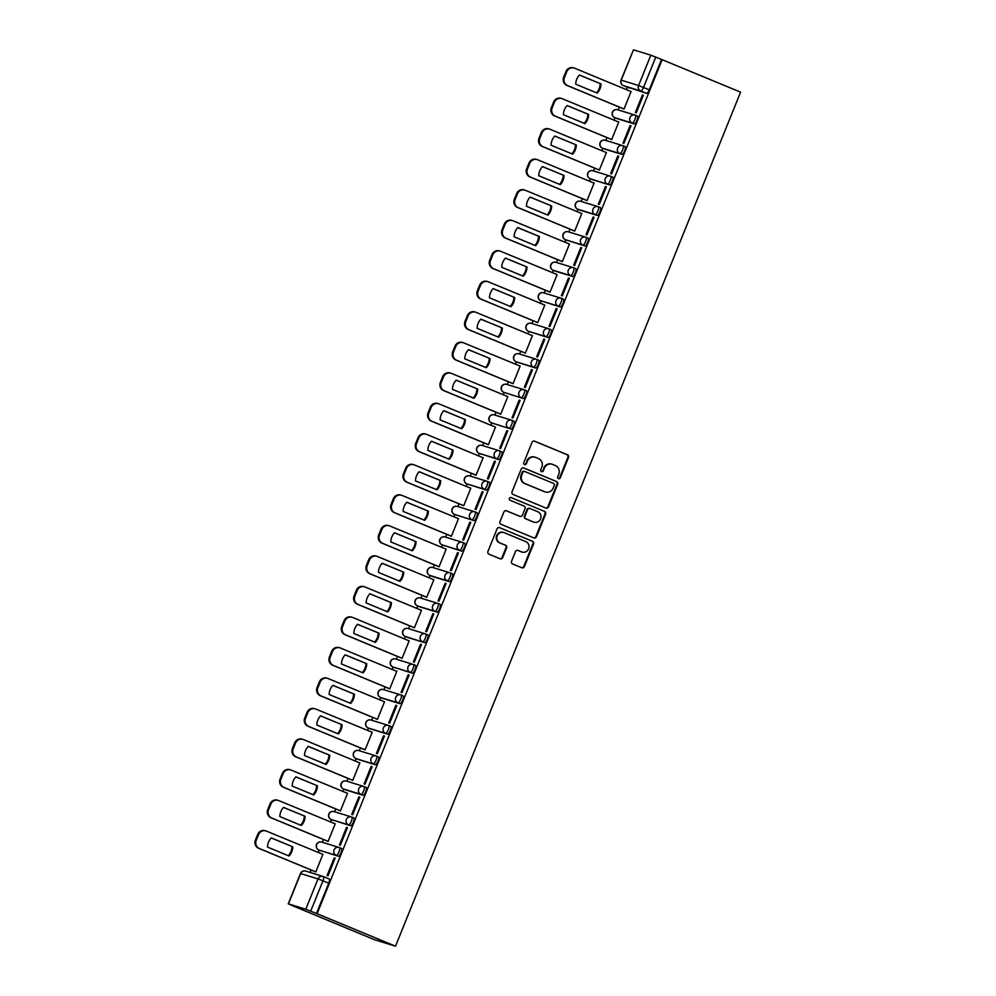 <?xml version="1.0" encoding="UTF-8"?>
<svg xmlns="http://www.w3.org/2000/svg" width="996" height="996" viewBox="0 0 996 996"><rect width="100%" height="100%" fill="white"/><g stroke="black" fill="none" stroke-linecap="round" stroke-linejoin="round"><path stroke-width="1.49" d="M558.445 478.665A1.444 1.382 107.1 0 0 560.262 477.856L568.504 457.45A2.067 1.98 107.1 0 0 567.459 454.774L534.615 441.178A2.067 1.98 107.1 0 0 532.026 442.349L523.772 462.754A1.444 1.382 107.1 0 0 524.631 464.659A1.444 1.382 107.1 0 0 526.336 463.812L527.394 461.16A6.623 6.312 107.1 0 1 535.724 457.438L538.45 458.571A6.623 6.312 107.1 0 1 541.812 467.136L540.741 469.776A1.444 1.382 107.1 0 0 541.587 471.693A1.444 1.382 107.1 0 0 543.293 470.834L544.364 468.195A6.623 6.312 107.1 0 1 552.68 464.46L555.419 465.593A6.623 6.312 107.1 0 1 558.768 474.158L557.71 476.798A1.444 1.382 107.1 0 0 558.445 478.665M558.258 478.578A1.444 1.382 107.1 0 0 559.652 477.669L567.894 457.264A2.067 1.98 107.1 0 0 566.836 454.587L534.167 441.054M524.332 464.534A1.444 1.382 107.1 0 0 525.714 463.613L527.394 461.16M541.301 471.556A1.444 1.382 107.1 0 0 542.683 470.647L544.364 468.195M511.546 561.283A2.067 1.98 107.1 0 0 512.591 563.96L521.804 567.77A2.067 1.98 107.1 0 0 524.406 566.612L533.557 543.953A2.067 1.98 107.1 0 0 532.511 541.276L499.668 527.681A2.067 1.98 107.1 0 0 497.066 528.851L487.916 551.498A2.067 1.98 107.1 0 0 488.961 554.174L500.092 558.781A2.067 1.98 107.1 0 0 502.694 557.623L506.615 547.925A2.067 1.98 107.1 0 0 505.557 545.248L500.042 542.969A5.54 5.279 107.1 0 1 497.153 536.035A5.54 5.279 107.1 0 1 504.2 532.698L525.813 541.637A5.54 5.279 107.1 0 1 528.702 548.572A5.54 5.279 107.1 0 1 521.667 551.921L518.057 550.427A2.067 1.98 107.1 0 0 515.455 551.585L511.546 561.283M395.512 946.2L317.089 913.73L662.141 59.685L740.576 92.155L395.512 946.2L374.484 939.714L296.086 907.182M545.933 508.06A2.067 1.98 107.1 0 0 548.522 506.902L557.685 484.243A2.067 1.98 107.1 0 0 556.627 481.566L523.796 467.971A2.067 1.98 107.1 0 0 521.194 469.128L512.044 491.787A2.067 1.98 107.1 0 0 513.089 494.464L545.933 508.06M545.621 514.098L536.471 536.757A2.067 1.98 107.1 0 1 533.868 537.915L501.025 524.319A2.067 1.98 107.1 0 1 499.98 521.643L503.901 511.956A2.067 1.98 107.1 0 1 506.503 510.786L519.812 516.302A2.067 1.98 107.1 0 0 522.414 515.131L525.017 508.707A2.067 1.98 107.1 0 0 523.971 506.03L510.101 500.291A1.444 1.382 107.1 0 1 509.342 498.473A1.444 1.382 107.1 0 1 511.185 497.602L544.575 511.421A2.067 1.98 107.1 0 1 545.621 514.098L545.011 513.911L535.848 536.558L536.471 536.757M627.356 87.262L626.397 89.64M619.325 107.12L618.205 109.909M615.018 117.777L614.059 120.155M607 137.635L605.867 140.436M602.692 148.292L601.733 150.67M594.674 168.15L593.541 170.951M590.367 178.807L589.408 181.185M582.336 198.665L581.216 201.466M578.029 209.334L577.07 211.7M570.011 229.18L568.89 231.981M565.703 239.849L564.744 242.215M557.685 259.695L556.552 262.496M553.378 270.364L552.419 272.73M545.36 290.209L544.227 293.011M541.052 300.879L540.093 303.245M533.022 320.724L531.901 323.526M528.714 331.394L527.755 333.76M520.696 351.239L519.563 354.041M516.389 361.909L515.43 364.275M508.371 381.754L507.238 384.556M504.063 392.424L503.105 394.79M496.033 412.282L494.912 415.071M491.725 422.939L490.767 425.304M483.707 442.797L482.587 445.586M479.4 453.454L478.441 455.819M471.382 473.312L470.249 476.1M467.074 483.969L466.116 486.334M459.056 503.827L457.923 506.615M454.749 514.484L453.79 516.862M446.718 534.342L445.598 537.13M442.411 544.999L441.452 547.377M434.393 564.856L433.26 567.645M430.085 575.514L429.127 577.892M422.067 595.371L420.935 598.16M417.76 606.029L416.801 608.407M409.73 625.886L408.609 628.675M405.422 636.544L404.463 638.922M397.404 656.401L396.284 659.19M393.096 667.059L392.138 669.437M385.079 686.916L383.946 689.705M380.771 697.573L379.812 699.951M372.753 717.431L371.62 720.22M368.445 728.088L367.487 730.466M360.415 747.946L359.295 750.735M356.107 758.603L355.149 760.981M348.09 778.461L346.957 781.25M343.782 789.118L342.823 791.496M335.764 808.976L334.631 811.765M331.456 819.633L330.498 822.011M323.426 839.491L322.306 842.292M319.118 850.148L318.16 852.526M311.101 870.006L310.117 872.459M317.089 913.73L305.772 909.236L288.417 903.882L296.061 907.244M662.141 59.685L661.531 59.499L649.28 89.814A4.221 1.282 112.5 0 1 646.479 93.35L623.359 85.619A4.221 1.282 112.5 0 1 623.334 85.606A4.221 1.282 112.5 0 1 623.284 85.581L629.086 87.984A4.221 1.282 -67.5 0 0 629.123 87.997M650.824 55.191L633.481 49.837L621.23 80.166L638.573 85.519L650.824 55.191L655.766 57.108L643.528 87.436A4.221 1.282 112.5 0 1 640.714 90.96L623.359 85.619A4.221 4.021 107.1 0 1 621.23 80.166L621.031 80.116A4.221 4.221 0 0 0 623.334 85.606M661.531 59.499L655.766 57.108M621.031 80.116L633.481 49.837M623.11 108.689L623.994 109.074L631.103 91.47L630.182 91.184L631.066 91.557M642.445 94.969L635.336 112.573L636.257 112.859L643.366 95.255L642.445 94.969L643.329 95.33M630.119 125.484L622.998 143.088L623.919 143.374L631.041 125.77L630.119 125.484L631.003 125.845M610.785 139.203L611.656 139.589L618.777 121.985L617.856 121.699L618.74 122.072M617.781 155.999L610.673 173.603L611.594 173.889L618.703 156.285L617.781 155.999L618.678 156.36M598.447 169.718L599.331 170.104L606.44 152.5L605.518 152.214L606.415 152.587M605.456 186.513L598.347 204.118L599.268 204.404L606.377 186.8L605.456 186.513L606.34 186.875M586.121 200.233L587.005 200.619L594.114 183.015L593.193 182.729L594.077 183.102M593.13 217.028L586.022 234.633L586.93 234.919L594.052 217.315L593.13 217.028L594.014 217.389M573.796 230.748L574.667 231.134L581.789 213.53L525.378 190.298A6.337 6.026 107.1 0 0 517.422 193.859L515.131 199.524A6.337 6.026 107.1 0 0 518.343 207.703L574.704 231.047M580.805 247.543L573.684 265.148L574.605 265.434L581.714 247.83L580.805 247.543L581.689 247.917M561.47 261.263L562.342 261.649L569.451 244.045L513.04 220.813A6.337 6.026 107.1 0 0 505.097 224.374L502.806 230.039A6.337 6.026 107.1 0 0 506.005 238.218L562.379 261.562M568.467 278.058L561.358 295.663L562.279 295.949L569.388 278.345L568.467 278.058L569.351 278.432M549.132 291.778L550.016 292.164L557.125 274.56L500.714 251.328A6.337 6.026 107.1 0 0 492.771 254.889L490.48 260.554A6.337 6.026 107.1 0 0 493.68 268.733L550.053 292.077M556.142 308.573L549.033 326.178L549.954 326.464L557.063 308.86L556.142 308.573L557.025 308.947M536.807 322.293L537.691 322.679L544.8 305.075L488.389 281.843A6.337 6.026 107.1 0 0 480.446 285.404L478.155 291.069A6.337 6.026 107.1 0 0 481.354 299.248L537.728 322.592M543.816 339.088L536.695 356.693L537.616 356.979L544.737 339.375L543.816 339.088L544.7 339.462M524.481 352.808L525.353 353.194L532.474 335.59L531.553 335.303L532.437 335.677M531.478 369.603L524.369 387.207L525.29 387.494L532.399 369.89L531.478 369.603L532.374 369.977M512.143 383.323L513.027 383.709L520.136 366.105L463.725 342.873A6.337 6.026 107.1 0 0 455.782 346.434L453.491 352.098A6.337 6.026 107.1 0 0 456.691 360.278L513.065 383.622M519.153 400.118L512.044 417.722L512.965 418.009L520.074 400.404L519.153 400.118L520.037 400.492M499.818 413.838L500.702 414.224L507.811 396.62L451.4 373.388A6.337 6.026 107.1 0 0 443.457 376.949L441.166 382.613A6.337 6.026 107.1 0 0 444.365 390.793L500.739 414.137M506.827 430.633L499.718 448.237L500.627 448.524L507.748 430.919L506.827 430.633L507.711 431.007M487.492 444.353L488.364 444.739L495.485 427.135L439.074 403.903A6.337 6.026 107.1 0 0 431.119 407.464L428.828 413.141A6.337 6.026 107.1 0 0 432.04 421.308L488.401 444.652M494.502 461.148L487.38 478.752L488.301 479.039L495.41 461.434L494.502 461.148L495.386 461.522M475.167 474.868L476.038 475.254L483.147 457.65L482.238 457.376L483.122 457.737M482.164 491.663L475.055 509.267L475.976 509.554L483.085 491.949L482.164 491.663L483.048 492.036M462.829 505.383L463.713 505.769L470.822 488.165L469.9 487.891L470.784 488.252M469.838 522.178L462.729 539.795L463.65 540.069L470.759 522.464L469.838 522.178L470.722 522.551M450.503 535.898L451.387 536.296L458.496 518.679L402.085 495.448A6.337 6.026 107.1 0 0 394.142 499.008L391.851 504.686A6.337 6.026 107.1 0 0 395.051 512.853L451.425 536.197M457.513 552.693L450.391 570.31L451.313 570.584L458.434 552.979L457.513 552.693L458.397 553.066M438.178 566.413L439.049 566.811L446.171 549.194L389.76 525.963A6.337 6.026 107.1 0 0 381.804 529.523L379.513 535.201A6.337 6.026 107.1 0 0 382.725 543.368L439.087 566.712M445.175 583.22L438.066 600.825L438.987 601.098L446.096 583.494L445.175 583.22L446.071 583.581M425.84 596.94L426.724 597.326L433.833 579.722L377.422 556.478A6.337 6.026 107.1 0 0 369.479 560.038L367.188 565.716A6.337 6.026 107.1 0 0 370.388 573.895L426.761 597.226M432.849 613.735L425.74 631.34L426.662 631.613L433.77 614.009L432.849 613.735L433.733 614.096M413.514 627.455L414.398 627.841L421.507 610.237L420.586 609.95L421.47 610.311M420.524 644.25L413.415 661.854L414.324 662.128L421.445 644.524L420.524 644.25L421.408 644.611M401.189 657.97L402.06 658.356L409.182 640.752L408.26 640.465L409.144 640.826M408.198 674.765L401.077 692.369L401.998 692.656L409.107 675.039L408.198 674.765L409.082 675.126M388.863 688.485L389.735 688.871L396.844 671.267L395.935 670.98L396.819 671.341M395.86 705.28L388.751 722.884L389.673 723.171L396.781 705.554L395.86 705.28L396.744 705.641M376.525 719L377.409 719.386L384.518 701.782L328.107 678.537A6.337 6.026 107.1 0 0 320.164 682.098L317.873 687.775A6.337 6.026 107.1 0 0 321.073 695.955L377.447 719.286M383.535 735.795L376.426 753.399L377.347 753.686L384.456 736.081L383.535 735.795L384.419 736.156M364.2 749.515L365.084 749.901L372.193 732.297L315.782 709.052A6.337 6.026 107.1 0 0 307.839 712.613L305.548 718.29A6.337 6.026 107.1 0 0 308.748 726.47L365.121 749.801M371.209 766.31L364.088 783.914L365.009 784.201L372.13 766.596L371.209 766.31L372.093 766.671M351.874 780.03L352.746 780.416L359.867 762.812L358.946 762.525L359.83 762.886M358.871 796.825L351.762 814.429L352.684 814.716L359.793 797.111L358.871 796.825L359.768 797.186M339.536 810.545L340.42 810.931L347.529 793.326L291.118 770.082A6.337 6.026 107.1 0 0 283.175 773.643L280.884 779.32A6.337 6.026 107.1 0 0 284.084 787.5L340.458 810.831M346.546 827.34L339.437 844.944L340.358 845.231L347.467 827.626L346.546 827.34L347.43 827.701M327.211 841.06L328.095 841.446L335.204 823.841L278.793 800.597A6.337 6.026 107.1 0 0 270.85 804.158L268.559 809.835A6.337 6.026 107.1 0 0 271.759 818.015L328.132 841.359M334.22 857.855L327.111 875.459L328.02 875.745L335.142 858.141L334.22 857.855L335.104 858.216M314.885 871.575L315.757 871.961L322.878 854.356L266.467 831.125A6.337 6.026 107.1 0 0 258.512 834.673L256.221 840.35A6.337 6.026 107.1 0 0 259.433 848.53L315.794 871.874M338.254 856.236L318.857 850.036A4.221 1.282 112.5 0 1 318.82 850.024A4.221 4.021 -72.9 0 1 316.716 844.583A4.221 4.021 107.1 0 1 321.683 842.093A4.221 4.221 0 0 0 316.467 844.695A4.221 4.221 0 0 0 318.82 850.024L336.2 855.39A4.221 4.021 -72.9 0 1 339.026 847.447A4.221 4.021 -72.9 0 1 339.362 847.571A4.221 1.282 112.5 0 1 339.399 847.584A4.221 1.282 112.5 0 1 338.989 851.916A4.221 1.282 112.5 0 1 336.2 855.39L338.254 856.236A4.221 1.282 -67.5 0 0 341.03 852.763A4.221 1.282 -67.5 0 0 341.441 848.43A4.221 1.282 -67.5 0 0 341.416 848.418L339.437 847.596M350.58 825.721L331.182 819.521A4.221 1.282 112.5 0 1 331.145 819.509A4.221 4.021 -72.9 0 1 329.041 814.068A4.221 4.021 107.1 0 1 334.009 811.578A4.221 4.221 0 0 0 328.792 814.18A4.221 4.221 0 0 0 331.145 819.509L348.538 824.875A4.221 4.021 -72.9 0 1 346.396 819.422A4.221 4.021 -72.9 0 1 351.7 817.056A4.221 1.282 112.5 0 1 351.725 817.069A4.221 1.282 112.5 0 1 351.314 821.401A4.221 1.282 112.5 0 1 348.538 824.875L350.58 825.721A4.221 1.282 -67.5 0 0 353.368 822.248A4.221 1.282 -67.5 0 0 353.779 817.915A4.221 1.282 -67.5 0 0 353.742 817.903L351.762 817.081M362.905 795.206L345.55 789.853A4.221 1.282 -67.5 0 0 345.55 789.853L343.508 789.006A4.221 1.282 112.5 0 1 343.483 788.994A4.221 4.021 -72.9 0 1 341.379 783.553A4.221 4.021 107.1 0 1 346.334 781.063A4.221 4.221 0 0 0 341.118 783.665A4.221 4.221 0 0 0 343.483 788.994L360.863 794.36A4.221 4.021 -72.9 0 1 358.722 788.907A4.221 4.021 -72.9 0 1 364.026 786.541A4.221 1.282 112.5 0 1 364.063 786.554A4.221 1.282 112.5 0 1 363.652 790.886A4.221 1.282 112.5 0 1 360.863 794.36L362.905 795.206A4.221 1.282 -67.5 0 0 365.694 791.733A4.221 1.282 -67.5 0 0 366.105 787.4A4.221 1.282 -67.5 0 0 366.067 787.388L364.088 786.566M376.426 756.051L378.393 756.86A4.221 1.282 -67.5 0 1 378.43 756.873A4.221 1.282 -67.5 0 1 378.019 761.218A4.221 1.282 -67.5 0 1 375.243 764.691L357.888 759.338A4.221 1.282 -67.5 0 0 357.888 759.338L355.846 758.491A4.221 1.282 112.5 0 1 355.809 758.479L357.85 759.326A4.221 1.282 -67.5 0 1 357.813 759.313M387.569 734.177L370.213 728.823A4.221 1.282 -67.5 0 0 370.213 728.823L368.171 727.976A4.221 1.282 112.5 0 1 368.134 727.964A4.221 4.021 -72.9 0 1 366.03 722.523A4.221 4.021 107.1 0 1 370.998 720.033A4.221 4.221 0 0 0 365.781 722.635A4.221 4.221 0 0 0 368.134 727.964L385.527 733.33A4.221 4.021 -72.9 0 1 383.385 727.877A4.221 4.021 -72.9 0 1 388.689 725.499A4.221 1.282 112.5 0 1 388.714 725.511A4.221 1.282 112.5 0 1 388.303 729.856A4.221 1.282 112.5 0 1 385.527 733.33L387.569 734.177A4.221 1.282 -67.5 0 0 390.345 730.703A4.221 1.282 -67.5 0 0 390.756 726.358A4.221 1.282 -67.5 0 0 390.731 726.345L388.751 725.536M399.894 703.662L382.539 698.308A4.221 1.282 -67.5 0 0 382.539 698.308L380.497 697.461A4.221 1.282 112.5 0 1 380.46 697.449A4.221 4.021 -72.9 0 1 378.368 692.008A4.221 4.021 107.1 0 1 383.323 689.518A4.221 4.221 0 0 0 378.107 692.12A4.221 4.221 0 0 0 380.46 697.449L397.852 702.815A4.221 4.021 -72.9 0 1 395.711 697.362A4.221 4.021 -72.9 0 1 401.015 694.984A4.221 1.282 112.5 0 1 401.052 694.996A4.221 1.282 112.5 0 1 400.641 699.329A4.221 1.282 112.5 0 1 397.852 702.815L399.894 703.662A4.221 1.282 -67.5 0 0 402.683 700.176A4.221 1.282 -67.5 0 0 403.094 695.843A4.221 1.282 -67.5 0 0 403.056 695.831L401.077 695.021A4.221 4.221 0 0 0 400.678 694.872L383.323 689.518M412.22 673.147L392.822 666.947A4.221 1.282 112.5 0 1 392.798 666.934A4.221 4.021 -72.9 0 1 390.693 661.493A4.221 4.021 107.1 0 1 395.649 659.003A4.221 4.221 0 0 0 390.432 661.605A4.221 4.221 0 0 0 392.798 666.934L410.178 672.3A4.221 4.021 -72.9 0 1 413.004 664.357A4.221 4.021 -72.9 0 1 413.34 664.469A4.221 1.282 112.5 0 1 413.377 664.481A4.221 1.282 112.5 0 1 412.966 668.814A4.221 1.282 112.5 0 1 410.178 672.3L412.22 673.147A4.221 1.282 -67.5 0 0 415.008 669.661A4.221 1.282 -67.5 0 0 415.419 665.328A4.221 1.282 -67.5 0 0 415.382 665.316L413.402 664.506M425.74 633.991L427.72 634.801A4.221 1.282 -67.5 0 0 427.72 634.801A4.221 1.282 -67.5 0 1 427.334 639.146A4.221 1.282 -67.5 0 1 424.557 642.632L407.202 637.278A4.221 1.282 -67.5 0 0 407.202 637.278L405.16 636.432A4.221 1.282 112.5 0 1 405.123 636.419L407.165 637.266A4.221 1.282 -67.5 0 1 407.14 637.253M436.883 612.117L434.841 611.27A4.221 4.021 -72.9 0 1 432.7 605.817A4.221 4.021 -72.9 0 1 438.003 603.439A4.221 1.282 112.5 0 1 438.028 603.452L440.045 604.286A4.221 1.282 -67.5 0 1 440.083 604.298A4.221 1.282 -67.5 0 1 439.672 608.631A4.221 1.282 -67.5 0 1 436.883 612.117L419.528 606.763A4.221 1.282 -67.5 0 0 419.528 606.763L417.486 605.917A4.221 1.282 112.5 0 1 417.449 605.904L419.49 606.751A4.221 1.282 -67.5 0 1 419.465 606.738M449.208 581.602L447.167 580.755A4.221 4.021 -72.9 0 1 445.025 575.302A4.221 4.021 -72.9 0 1 450.329 572.924A4.221 1.282 112.5 0 1 450.366 572.937L452.371 573.771A4.221 1.282 -67.5 0 1 452.408 573.783A4.221 1.282 -67.5 0 1 451.997 578.116A4.221 1.282 -67.5 0 1 449.208 581.602L431.853 576.248A4.221 1.282 -67.5 0 0 431.853 576.248L429.811 575.402A4.221 1.282 112.5 0 1 429.786 575.389L431.828 576.236A4.221 1.282 -67.5 0 1 431.791 576.223M461.546 551.087L459.492 550.24A4.221 4.021 -72.9 0 1 457.363 544.787A4.221 4.021 -72.9 0 1 462.654 542.409A4.221 1.282 112.5 0 1 462.692 542.422L464.696 543.256A4.221 1.282 -67.5 0 1 464.734 543.268A4.221 1.282 -67.5 0 1 464.323 547.601A4.221 1.282 -67.5 0 1 461.546 551.087L442.149 544.887A4.221 1.282 112.5 0 1 442.112 544.874L444.154 545.721A4.221 1.282 -67.5 0 0 444.191 545.733M475.055 511.919L477.034 512.741A4.221 1.282 -67.5 0 1 477.059 512.753A4.221 1.282 -67.5 0 1 476.648 517.086A4.221 1.282 -67.5 0 1 473.872 520.572L454.475 514.372A4.221 1.282 112.5 0 1 454.437 514.359L456.479 515.206A4.221 1.282 -67.5 0 0 456.479 515.206A4.221 1.282 -67.5 0 0 456.517 515.218M486.197 490.057L484.156 489.21A4.221 4.021 -72.9 0 1 482.014 483.757A4.221 4.021 -72.9 0 1 487.318 481.379A4.221 1.282 112.5 0 1 487.355 481.392L489.36 482.226A4.221 1.282 -67.5 0 1 489.397 482.238A4.221 1.282 -67.5 0 1 488.986 486.571A4.221 1.282 -67.5 0 1 486.197 490.057L466.8 483.857A4.221 1.282 112.5 0 1 466.763 483.844L468.817 484.691A4.221 1.282 -67.5 0 0 468.817 484.691A4.221 1.282 -67.5 0 0 468.842 484.703M498.523 459.542L496.481 458.695A4.221 4.021 -72.9 0 1 494.352 453.242A4.221 4.021 -72.9 0 1 499.643 450.864A4.221 1.282 112.5 0 1 499.681 450.877L501.685 451.711A4.221 1.282 -67.5 0 1 501.723 451.723A4.221 1.282 -67.5 0 1 501.312 456.056A4.221 1.282 -67.5 0 1 498.523 459.542L479.126 453.342A4.221 1.282 112.5 0 1 479.101 453.329L481.143 454.176A4.221 1.282 -67.5 0 0 481.143 454.176A4.221 1.282 -67.5 0 0 481.18 454.188M512.044 420.374L514.023 421.196A4.221 1.282 -67.5 0 1 514.048 421.208A4.221 1.282 -67.5 0 1 513.637 425.541A4.221 1.282 -67.5 0 1 510.861 429.015L491.464 422.827A4.221 1.282 112.5 0 1 491.426 422.814L493.468 423.661A4.221 1.282 -67.5 0 0 493.506 423.674M524.369 389.859L526.349 390.681A4.221 1.282 -67.5 0 1 526.386 390.693A4.221 1.282 -67.5 0 1 525.975 395.026A4.221 1.282 -67.5 0 1 523.186 398.5L503.789 392.312A4.221 1.282 112.5 0 1 503.752 392.3L505.794 393.146A4.221 1.282 -67.5 0 0 505.831 393.159M535.512 367.985L516.115 361.797A4.221 1.282 112.5 0 1 516.09 361.785A4.221 4.021 -72.9 0 1 513.986 356.344A4.221 4.021 107.1 0 1 518.941 353.841A4.221 4.221 0 0 0 513.724 356.444A4.221 4.221 0 0 0 516.09 361.785L533.47 367.138A4.221 4.021 -72.9 0 1 531.329 361.697A4.221 4.021 -72.9 0 1 536.632 359.319A4.221 1.282 112.5 0 1 536.67 359.332A4.221 1.282 112.5 0 1 536.259 363.665A4.221 1.282 112.5 0 1 533.47 367.138L535.512 367.985A4.221 1.282 -67.5 0 0 538.301 364.511A4.221 1.282 -67.5 0 0 538.712 360.179A4.221 1.282 -67.5 0 0 538.674 360.166L536.695 359.344M547.85 337.47L528.453 331.282A4.221 1.282 112.5 0 1 528.415 331.27A4.221 4.021 -72.9 0 1 526.311 325.829A4.221 4.021 107.1 0 1 531.266 323.327A4.221 4.221 0 0 0 526.062 325.929A4.221 4.221 0 0 0 528.415 331.27L545.796 336.623A4.221 4.021 -72.9 0 1 548.622 328.68A4.221 4.021 -72.9 0 1 548.958 328.805A4.221 1.282 112.5 0 1 548.995 328.817A4.221 1.282 112.5 0 1 548.584 333.15A4.221 1.282 112.5 0 1 545.796 336.623L547.85 337.47A4.221 1.282 -67.5 0 0 550.626 333.996A4.221 1.282 -67.5 0 0 551.037 329.664A4.221 1.282 -67.5 0 0 551 329.651L549.033 328.829M560.175 306.955L540.778 300.755A4.221 1.282 112.5 0 1 540.741 300.742A4.221 4.021 -72.9 0 1 538.637 295.314A4.221 4.021 107.1 0 1 543.604 292.812A4.221 4.221 0 0 0 538.388 295.414A4.221 4.221 0 0 0 540.741 300.742L558.134 306.108A4.221 4.021 -72.9 0 1 555.992 300.655A4.221 4.021 -72.9 0 1 561.296 298.29A4.221 1.282 112.5 0 1 561.321 298.302A4.221 1.282 112.5 0 1 560.91 302.635A4.221 1.282 112.5 0 1 558.134 306.108L560.175 306.955A4.221 1.282 -67.5 0 0 562.952 303.481A4.221 1.282 -67.5 0 0 563.363 299.149A4.221 1.282 -67.5 0 0 563.338 299.136L561.358 298.314M572.501 276.44L555.145 271.086A4.221 1.282 -67.5 0 0 555.145 271.086L553.104 270.24A4.221 1.282 112.5 0 1 553.066 270.227A4.221 4.021 -72.9 0 1 550.975 264.799A4.221 4.021 107.1 0 1 555.93 262.297A4.221 4.221 0 0 0 550.713 264.899A4.221 4.221 0 0 0 553.066 270.227L570.459 275.593A4.221 4.021 -72.9 0 1 568.318 270.14A4.221 4.021 -72.9 0 1 573.621 267.775A4.221 1.282 112.5 0 1 573.659 267.787A4.221 1.282 112.5 0 1 573.248 272.12A4.221 1.282 112.5 0 1 570.459 275.593L572.501 276.44A4.221 1.282 -67.5 0 0 575.29 272.966A4.221 1.282 -67.5 0 0 575.7 268.634A4.221 1.282 -67.5 0 0 575.663 268.621L573.684 267.8M584.826 245.925L565.429 239.725A4.221 1.282 112.5 0 1 565.404 239.712A4.221 4.021 -72.9 0 1 563.3 234.284A4.221 4.021 107.1 0 1 568.255 231.782A4.221 4.221 0 0 0 563.039 234.384A4.221 4.221 0 0 0 565.404 239.712L582.785 245.078A4.221 4.021 -72.9 0 1 585.611 237.135A4.221 4.021 -72.9 0 1 585.947 237.26A4.221 1.282 112.5 0 1 585.984 237.272A4.221 1.282 112.5 0 1 585.573 241.605A4.221 1.282 112.5 0 1 582.785 245.078L584.826 245.925A4.221 1.282 -67.5 0 0 587.615 242.451A4.221 1.282 -67.5 0 0 588.026 238.119A4.221 1.282 -67.5 0 0 587.989 238.106L586.009 237.285M597.164 215.41L579.809 210.056A4.221 1.282 -67.5 0 0 579.809 210.056L577.767 209.21A4.221 1.282 112.5 0 1 577.73 209.197A4.221 4.021 -72.9 0 1 575.626 203.769A4.221 4.021 107.1 0 1 580.593 201.267A4.221 4.221 0 0 0 575.377 203.869A4.221 4.221 0 0 0 577.73 209.197L595.11 214.563A4.221 4.021 -72.9 0 1 597.936 206.62A4.221 4.021 -72.9 0 1 598.272 206.745A4.221 1.282 112.5 0 1 598.31 206.757A4.221 1.282 112.5 0 1 597.899 211.09A4.221 1.282 112.5 0 1 595.11 214.563L597.164 215.41A4.221 1.282 -67.5 0 0 599.941 211.936A4.221 1.282 -67.5 0 0 600.351 207.604A4.221 1.282 -67.5 0 0 600.327 207.591L598.347 206.77M610.673 176.255L612.652 177.076A4.221 1.282 -67.5 0 0 612.652 177.076A4.221 1.282 -67.5 0 1 612.279 181.421A4.221 1.282 -67.5 0 1 609.49 184.895L592.134 179.541A4.221 1.282 -67.5 0 0 592.134 179.541L590.093 178.695A4.221 1.282 112.5 0 1 590.055 178.682L592.097 179.529A4.221 1.282 -67.5 0 1 592.072 179.517M621.815 154.38L604.46 149.027A4.221 1.282 -67.5 0 0 604.46 149.027L602.418 148.18A4.221 1.282 112.5 0 1 602.393 148.167A4.221 4.021 -72.9 0 1 600.289 142.727A4.221 4.021 107.1 0 1 605.244 140.237A4.221 4.221 0 0 0 600.028 142.839A4.221 4.221 0 0 0 602.393 148.167L619.773 153.533A4.221 4.021 -72.9 0 1 617.632 148.08A4.221 4.021 -72.9 0 1 622.936 145.715A4.221 1.282 112.5 0 1 622.973 145.727A4.221 1.282 112.5 0 1 622.562 150.06A4.221 1.282 112.5 0 1 619.773 153.533L621.815 154.38A4.221 1.282 -67.5 0 0 624.604 150.906A4.221 1.282 -67.5 0 0 625.015 146.574A4.221 1.282 -67.5 0 0 624.978 146.561L622.998 145.74A4.221 4.221 0 0 0 622.6 145.59L605.244 140.237M634.153 123.865L632.099 123.018A4.221 4.021 -72.9 0 1 634.925 115.075A4.221 4.021 -72.9 0 1 635.261 115.2A4.221 1.282 112.5 0 1 635.299 115.212L637.303 116.046A4.221 1.282 -67.5 0 0 637.303 116.046A4.221 1.282 -67.5 0 1 636.93 120.392A4.221 1.282 -67.5 0 1 634.153 123.865L616.798 118.512A4.221 1.282 -67.5 0 0 616.798 118.512L614.756 117.665A4.221 1.282 112.5 0 1 614.719 117.653L616.761 118.499A4.221 1.282 -67.5 0 1 616.723 118.487M331.145 819.509L333.187 820.355A4.221 1.282 -67.5 0 0 333.187 820.355A4.221 1.282 -67.5 0 0 333.224 820.368M345.488 789.828A4.221 1.282 -67.5 0 0 345.525 789.84L343.483 788.994M370.151 728.798A4.221 1.282 -67.5 0 0 370.176 728.811L368.134 727.964M382.476 698.283A4.221 1.282 -67.5 0 0 382.514 698.296L380.46 697.449M516.09 361.785L518.132 362.631A4.221 1.282 -67.5 0 0 518.132 362.631A4.221 1.282 -67.5 0 0 518.157 362.644M528.415 331.27L530.457 332.116A4.221 1.282 -67.5 0 0 530.457 332.116A4.221 1.282 -67.5 0 0 530.495 332.129M540.741 300.742L542.783 301.589A4.221 1.282 -67.5 0 0 542.783 301.589A4.221 1.282 -67.5 0 0 542.82 301.601M555.083 271.061A4.221 1.282 -67.5 0 0 555.121 271.074L553.066 270.227M579.747 210.031A4.221 1.282 -67.5 0 0 579.772 210.044L577.73 209.197M604.398 149.002A4.221 1.282 -67.5 0 0 604.435 149.014L602.393 148.167M316.479 913.544L328.73 883.215A4.221 1.282 -67.5 0 0 329.116 878.945A4.221 1.282 -67.5 0 0 329.078 878.933L323.389 876.567M552.158 464.273L551.535 464.086A6.623 6.312 107.1 0 0 543.754 467.995M535.188 457.251L534.578 457.064A6.623 6.312 107.1 0 0 526.784 460.974M545.771 507.997A2.067 1.98 107.1 0 0 547.912 506.703L557.063 484.056A2.067 1.98 107.1 0 0 556.017 481.379L523.336 467.846M554.274 485.289A1.444 1.382 107.1 0 0 553.539 483.421L524.718 471.482A1.444 1.382 107.1 0 0 522.9 472.303L521.78 475.092A6.623 6.312 107.1 0 0 525.129 483.645L544.824 491.8A6.623 6.312 107.1 0 0 553.154 488.077L554.274 485.289M524.481 471.419L524.108 471.295A1.444 1.382 107.1 0 0 522.29 472.116L522.9 472.303M545.36 491.999L544.75 491.812A6.623 6.312 107.1 0 1 544.214 491.613L524.519 483.458A6.623 6.312 107.1 0 1 521.157 474.893L522.29 472.116M533.707 537.852A2.067 1.98 107.1 0 0 535.848 536.558M506.043 510.662L519.202 516.115A2.067 1.98 107.1 0 0 519.539 516.214M510.799 497.502L544.575 511.421M533.632 522.016A5.54 5.279 107.1 0 0 540.679 518.679A5.54 5.279 107.1 0 0 537.778 511.745L530.171 508.595A2.067 1.98 107.1 0 0 527.569 509.765L524.967 516.189A2.067 1.98 107.1 0 0 526.013 518.866L533.022 521.829A5.54 5.279 107.1 0 0 533.458 521.991L534.08 522.178M529.548 508.408A2.067 1.98 107.1 0 0 526.959 509.566L527.569 509.765M533.022 521.829L525.402 518.679A2.067 1.98 107.1 0 1 524.357 516.003L526.959 509.566M545.011 513.911A2.067 1.98 107.1 0 0 543.953 511.234M522.103 552.07L521.493 551.884A5.54 5.279 107.1 0 1 521.045 551.722L517.596 550.302M503.752 532.536L503.142 532.35A5.54 5.279 107.1 0 0 499.432 542.77L500.042 542.969M499.942 558.719A2.067 1.98 107.1 0 0 502.084 557.436L505.993 547.738A2.067 1.98 107.1 0 0 504.947 545.061L499.432 542.77M521.643 567.708A2.067 1.98 107.1 0 0 523.784 566.425L532.947 543.766A2.067 1.98 107.1 0 0 531.889 541.089L499.22 527.556M600.986 83.913L579.46 74.999A13.185 12.562 107.1 0 0 575.738 84.199L597.264 93.114A13.185 12.562 107.1 0 0 600.986 83.913L579.398 75.061M631.053 91.57L574.692 68.226A6.337 6.026 107.1 0 0 566.749 71.787L564.458 77.464A6.337 6.026 107.1 0 0 567.658 85.644L624.031 108.987M596.529 92.802A13.185 12.562 107.1 0 0 600.19 83.664M623.994 109.05L566.861 85.395A6.337 6.026 -72.9 0 1 563.649 77.215L565.952 71.55A6.337 6.026 -72.9 0 1 573.385 67.803L574.182 68.052M588.648 114.428L567.135 105.514A13.185 12.562 107.1 0 0 563.412 114.714L584.938 123.629A13.185 12.562 107.1 0 0 588.648 114.428L567.073 105.576M618.728 122.085L562.367 98.753A6.337 6.026 107.1 0 0 554.411 102.302L552.12 107.979A6.337 6.026 107.1 0 0 555.332 116.159L611.693 139.502M584.204 123.317A13.185 12.562 107.1 0 0 587.852 114.179M611.669 139.565L554.535 115.91A6.337 6.026 -72.9 0 1 551.323 107.73L553.614 102.065A6.337 6.026 -72.9 0 1 561.059 98.318L561.856 98.567M576.323 144.943L554.797 136.029A13.185 12.562 107.1 0 0 551.087 145.229L572.613 154.143A13.185 12.562 107.1 0 0 576.323 144.943L554.747 136.091M606.402 152.6L550.029 129.268A6.337 6.026 107.1 0 0 542.085 132.817L539.795 138.494A6.337 6.026 107.1 0 0 542.994 146.673L599.368 170.017M571.866 153.832A13.185 12.562 107.1 0 0 575.526 144.694M599.343 170.079L542.197 146.424A6.337 6.026 -72.9 0 1 538.998 138.245L541.289 132.58A6.337 6.026 -72.9 0 1 548.734 128.833L549.531 129.082M563.997 175.458L542.471 166.544A13.185 12.562 107.1 0 0 538.761 175.744L560.287 184.658A13.185 12.562 107.1 0 0 563.997 175.458L542.409 166.606M594.077 183.115L537.703 159.783A6.337 6.026 107.1 0 0 529.76 163.344L527.469 169.009A6.337 6.026 107.1 0 0 530.669 177.188L587.042 200.532M559.54 184.347A13.185 12.562 107.1 0 0 563.201 175.209M587.005 200.594L529.872 176.939A6.337 6.026 -72.9 0 1 526.672 168.76L528.963 163.095A6.337 6.026 -72.9 0 1 536.396 159.348L537.193 159.597M551.672 205.973L530.146 197.059A13.185 12.562 107.1 0 0 526.423 206.259L547.949 215.173A13.185 12.562 107.1 0 0 551.672 205.973L530.084 197.121M547.215 214.862A13.185 12.562 107.1 0 0 550.875 205.724M574.68 231.109L517.547 207.454A6.337 6.026 -72.9 0 1 514.334 199.275L516.625 193.61A6.337 6.026 -72.9 0 1 524.07 189.863L524.867 190.112M539.334 236.488L517.808 227.574A13.185 12.562 107.1 0 0 514.098 236.774L535.624 245.688A13.185 12.562 107.1 0 0 539.334 236.488L517.758 227.636M534.889 245.377A13.185 12.562 107.1 0 0 538.537 236.251M562.354 261.637L505.209 237.969A6.337 6.026 -72.9 0 1 502.009 229.802L504.3 224.125A6.337 6.026 -72.9 0 1 511.745 220.377L512.542 220.626M527.009 267.003L505.482 258.089A13.185 12.562 107.1 0 0 501.772 267.289L523.298 276.203A13.185 12.562 107.1 0 0 527.009 267.003L505.433 258.151M522.551 275.892A13.185 12.562 107.1 0 0 526.212 266.766M550.016 292.152L492.883 268.484A6.337 6.026 -72.9 0 1 489.683 260.317L491.974 254.64A6.337 6.026 -72.9 0 1 499.419 250.892L500.216 251.141M514.683 297.518L493.157 288.603A13.185 12.562 107.1 0 0 489.434 297.804L510.96 306.718A13.185 12.562 107.1 0 0 514.683 297.518L493.095 288.666M510.226 306.407A13.185 12.562 107.1 0 0 513.886 297.281M537.691 322.667L480.558 298.999A6.337 6.026 -72.9 0 1 477.345 290.832L479.649 285.155A6.337 6.026 -72.9 0 1 487.081 281.407L487.878 281.656M502.345 328.033L480.831 319.131A13.185 12.562 107.1 0 0 477.109 328.319L498.635 337.233A13.185 12.562 107.1 0 0 502.345 328.033L480.769 319.181M532.424 335.689L476.063 312.358A6.337 6.026 107.1 0 0 468.108 315.919L465.817 321.584A6.337 6.026 107.1 0 0 469.029 329.763L525.39 353.107M497.9 336.922A13.185 12.562 107.1 0 0 501.548 327.796M525.365 353.182L468.232 329.514A6.337 6.026 -72.9 0 1 465.02 321.347L467.311 315.67A6.337 6.026 -72.9 0 1 474.756 311.922L475.553 312.171M490.02 358.548L468.494 349.646A13.185 12.562 107.1 0 0 464.783 358.834L486.309 367.748A13.185 12.562 107.1 0 0 490.02 358.548L468.444 349.696M485.562 367.437A13.185 12.562 107.1 0 0 489.223 358.311M513.04 383.697L455.894 360.029A6.337 6.026 -72.9 0 1 452.694 351.862L454.985 346.185A6.337 6.026 -72.9 0 1 462.43 342.437L463.227 342.686M477.694 389.063L456.168 380.161A13.185 12.562 107.1 0 0 452.458 389.349L473.984 398.263A13.185 12.562 107.1 0 0 477.694 389.063L456.106 380.211M473.237 397.952A13.185 12.562 107.1 0 0 476.897 388.826M500.702 414.212L443.569 390.557A6.337 6.026 -72.9 0 1 440.369 382.377L442.66 376.7A6.337 6.026 -72.9 0 1 450.092 372.965L450.889 373.201M465.369 419.59L443.843 410.676A13.185 12.562 107.1 0 0 440.12 419.864L461.646 428.778A13.185 12.562 107.1 0 0 465.369 419.59L443.78 410.738M460.911 428.467A13.185 12.562 107.1 0 0 464.572 419.341M488.376 444.726L431.243 421.071A6.337 6.026 -72.9 0 1 428.031 412.892L430.322 407.215A6.337 6.026 -72.9 0 1 437.767 403.48L438.564 403.716M453.031 450.105L431.505 441.191A13.185 12.562 107.1 0 0 427.794 450.379L449.321 459.293A13.185 12.562 107.1 0 0 453.031 450.105L431.455 441.253M483.11 457.762L426.736 434.418A6.337 6.026 107.1 0 0 418.793 437.979L416.502 443.656A6.337 6.026 107.1 0 0 419.702 451.823L476.076 475.167M448.586 458.982A13.185 12.562 107.1 0 0 452.234 449.856M476.051 475.241L418.905 451.586A6.337 6.026 -72.9 0 1 415.706 443.407L417.996 437.73A6.337 6.026 -72.9 0 1 425.441 433.995L426.238 434.231M440.705 480.62L419.179 471.706A13.185 12.562 107.1 0 0 415.469 480.894L436.995 489.808A13.185 12.562 107.1 0 0 440.705 480.62L419.129 471.768M470.784 488.277L414.411 464.933A6.337 6.026 107.1 0 0 406.468 468.494L404.177 474.171A6.337 6.026 107.1 0 0 407.376 482.338L463.75 505.682M436.248 489.497A13.185 12.562 107.1 0 0 439.908 480.371M463.713 505.756L406.58 482.101A6.337 6.026 -72.9 0 1 403.38 473.922L405.671 468.245A6.337 6.026 -72.9 0 1 413.116 464.51L413.913 464.746M428.38 511.135L406.854 502.221A13.185 12.562 107.1 0 0 403.131 511.409L424.657 520.323A13.185 12.562 107.1 0 0 428.38 511.135L406.791 502.283M423.923 520.012A13.185 12.562 107.1 0 0 427.583 510.886M451.387 536.271L394.254 512.616A6.337 6.026 -72.9 0 1 391.042 504.437L393.345 498.759A6.337 6.026 -72.9 0 1 400.778 495.024L401.575 495.261M416.042 541.65L394.528 532.736A13.185 12.562 107.1 0 0 390.805 541.924L412.332 550.838A13.185 12.562 107.1 0 0 416.042 541.65L394.466 532.798M411.597 550.539A13.185 12.562 107.1 0 0 415.245 541.401M439.062 566.786L381.929 543.131A6.337 6.026 -72.9 0 1 378.717 534.952L381.007 529.274A6.337 6.026 -72.9 0 1 388.452 525.539L389.249 525.776M403.716 572.165L382.19 563.25A13.185 12.562 107.1 0 0 378.48 572.439L400.006 581.353A13.185 12.562 107.1 0 0 403.716 572.165L382.14 563.313M399.259 581.054A13.185 12.562 107.1 0 0 402.919 571.916M426.736 597.301L369.591 573.646A6.337 6.026 -72.9 0 1 366.391 565.467L368.682 559.789A6.337 6.026 -72.9 0 1 376.127 556.054L376.924 556.303M391.391 602.68L369.865 593.765A13.185 12.562 107.1 0 0 366.155 602.954L387.681 611.868A13.185 12.562 107.1 0 0 391.391 602.68L369.802 593.828M421.47 610.336L365.096 586.993A6.337 6.026 107.1 0 0 357.153 590.553L354.862 596.231A6.337 6.026 107.1 0 0 358.062 604.41L414.436 627.741M386.934 611.569A13.185 12.562 107.1 0 0 390.594 602.431M414.398 627.816L357.265 604.161A6.337 6.026 -72.9 0 1 354.066 595.981L356.356 590.304A6.337 6.026 -72.9 0 1 363.789 586.569L364.586 586.818M379.065 633.195L357.539 624.28A13.185 12.562 107.1 0 0 353.817 633.468L375.343 642.383A13.185 12.562 107.1 0 0 379.065 633.195L357.477 624.343M409.132 640.851L352.771 617.508A6.337 6.026 107.1 0 0 344.815 621.068L342.524 626.745A6.337 6.026 107.1 0 0 345.737 634.925L402.098 658.256M374.608 642.084A13.185 12.562 107.1 0 0 378.268 632.946M402.073 658.331L344.94 634.676A6.337 6.026 -72.9 0 1 341.728 626.496L344.018 620.819A6.337 6.026 -72.9 0 1 351.464 617.084L352.26 617.333M366.727 663.71L345.201 654.795A13.185 12.562 107.1 0 0 341.491 663.983L363.017 672.898A13.185 12.562 107.1 0 0 366.727 663.71L345.151 654.858M396.806 671.366L340.433 648.023A6.337 6.026 107.1 0 0 332.49 651.583L330.199 657.26A6.337 6.026 107.1 0 0 333.399 665.44L389.772 688.771M362.283 672.599A13.185 12.562 107.1 0 0 365.93 663.461M389.747 688.846L332.602 665.191A6.337 6.026 -72.9 0 1 329.402 657.011L331.693 651.334A6.337 6.026 -72.9 0 1 339.138 647.599L339.935 647.848M354.402 694.224L332.876 685.31A13.185 12.562 107.1 0 0 329.166 694.498L350.692 703.413A13.185 12.562 107.1 0 0 354.402 694.224L332.826 685.373M349.945 703.114A13.185 12.562 107.1 0 0 353.605 693.975M377.409 719.361L320.276 695.706A6.337 6.026 -72.9 0 1 317.077 687.526L319.367 681.862A6.337 6.026 -72.9 0 1 326.812 678.114L327.609 678.363M342.076 724.739L320.55 715.825A13.185 12.562 107.1 0 0 316.828 725.026L338.354 733.928A13.185 12.562 107.1 0 0 342.076 724.739L320.488 715.887M337.619 733.629A13.185 12.562 107.1 0 0 341.279 724.49M365.084 749.876L307.951 726.221A6.337 6.026 -72.9 0 1 304.739 718.041L307.042 712.377A6.337 6.026 -72.9 0 1 314.475 708.629L315.271 708.878M329.738 755.254L308.225 746.34A13.185 12.562 107.1 0 0 304.502 755.541L326.028 764.442A13.185 12.562 107.1 0 0 329.738 755.254L308.162 746.402M359.817 762.911L303.456 739.567A6.337 6.026 107.1 0 0 295.501 743.128L293.21 748.805A6.337 6.026 107.1 0 0 296.422 756.985L352.783 780.316M325.294 764.144A13.185 12.562 107.1 0 0 328.941 755.005M352.758 780.391L295.625 756.736A6.337 6.026 -72.9 0 1 292.413 748.556L294.704 742.892A6.337 6.026 -72.9 0 1 302.149 739.144L302.946 739.393M317.413 785.769L295.887 776.855A13.185 12.562 107.1 0 0 292.177 786.056L313.703 794.957A13.185 12.562 107.1 0 0 317.413 785.769L295.837 776.917M312.956 794.659A13.185 12.562 107.1 0 0 316.616 785.52M340.433 810.906L283.287 787.251A6.337 6.026 -72.9 0 1 280.088 779.071L282.378 773.406A6.337 6.026 -72.9 0 1 289.824 769.659L290.62 769.908M305.087 816.284L283.561 807.37A13.185 12.562 107.1 0 0 279.851 816.571L301.377 825.485A13.185 12.562 107.1 0 0 305.087 816.284L283.499 807.432M300.63 825.174A13.185 12.562 107.1 0 0 304.29 816.035M328.095 841.421L270.962 817.766A6.337 6.026 -72.9 0 1 267.762 809.586L270.053 803.921A6.337 6.026 -72.9 0 1 277.486 800.174L278.282 800.423M292.762 846.799L271.236 837.885A13.185 12.562 107.1 0 0 267.513 847.086L289.039 856A13.185 12.562 107.1 0 0 292.762 846.799L271.173 837.947M288.305 855.688A13.185 12.562 107.1 0 0 291.965 846.55M315.769 871.936L258.636 848.281A6.337 6.026 -72.9 0 1 255.424 840.101L257.715 834.436A6.337 6.026 -72.9 0 1 265.16 830.689L265.957 830.938M525.714 463.613L526.336 463.812M305.772 909.236L318.023 878.92L300.668 873.567L288.417 903.882M646.479 93.35L640.714 90.96A4.221 4.021 107.1 0 1 638.573 85.519L649.28 89.814M375.243 764.691L355.846 758.491A4.221 4.021 -72.9 0 1 353.705 753.038A4.221 4.021 107.1 0 1 358.66 750.548A4.221 4.221 0 0 0 353.456 753.15A4.221 4.221 0 0 0 355.809 758.479M424.557 642.632L405.16 636.432A4.221 4.021 -72.9 0 1 403.019 630.978A4.221 4.021 107.1 0 1 407.987 628.488A4.221 4.221 0 0 0 402.77 631.091A4.221 4.221 0 0 0 405.123 636.419M440.083 604.298L438.028 603.452A4.221 1.282 112.5 0 1 437.618 607.784A4.221 1.282 112.5 0 1 434.841 611.27L417.486 605.917A4.221 4.021 -72.9 0 1 415.344 600.464A4.221 4.021 107.1 0 1 420.312 597.974A4.221 4.221 0 0 0 415.095 600.576A4.221 4.221 0 0 0 417.449 605.904M452.408 573.783L450.366 572.937A4.221 1.282 112.5 0 1 449.955 577.269A4.221 1.282 112.5 0 1 447.167 580.755L429.811 575.402A4.221 4.021 -72.9 0 1 427.682 569.949A4.221 4.021 107.1 0 1 432.638 567.459A4.221 4.221 0 0 0 427.421 570.061A4.221 4.221 0 0 0 429.786 575.389M464.734 543.268L462.692 542.422A4.221 1.282 112.5 0 1 462.281 546.754A4.221 1.282 112.5 0 1 459.492 550.24L442.149 544.887A4.221 4.021 -72.9 0 1 440.008 539.434A4.221 4.021 107.1 0 1 444.963 536.944A4.221 4.221 0 0 0 439.759 539.546A4.221 4.221 0 0 0 442.112 544.874M473.872 520.572L454.475 514.372A4.221 4.021 -72.9 0 1 452.333 508.919A4.221 4.021 107.1 0 1 457.301 506.429A4.221 4.221 0 0 0 452.084 509.031A4.221 4.221 0 0 0 454.437 514.359M489.397 482.238L487.355 481.392A4.221 1.282 112.5 0 1 486.944 485.724A4.221 1.282 112.5 0 1 484.156 489.21L466.8 483.857A4.221 4.021 -72.9 0 1 464.671 478.404A4.221 4.021 107.1 0 1 469.626 475.914A4.221 4.221 0 0 0 464.41 478.516A4.221 4.221 0 0 0 466.763 483.844M501.723 451.723L499.681 450.877A4.221 1.282 112.5 0 1 499.27 455.209A4.221 1.282 112.5 0 1 496.481 458.695L479.126 453.342A4.221 4.021 -72.9 0 1 476.997 447.889A4.221 4.021 107.1 0 1 481.952 445.386A4.221 4.221 0 0 0 476.735 448.001A4.221 4.221 0 0 0 479.101 453.329M510.861 429.015L491.464 422.827A4.221 4.021 -72.9 0 1 489.322 417.374A4.221 4.021 107.1 0 1 494.29 414.871A4.221 4.221 0 0 0 489.073 417.473A4.221 4.221 0 0 0 491.426 422.814M523.186 398.5L503.789 392.312A4.221 4.021 -72.9 0 1 501.648 386.859A4.221 4.021 107.1 0 1 506.615 384.356A4.221 4.221 0 0 0 501.399 386.958A4.221 4.221 0 0 0 503.752 392.3M609.49 184.895L590.093 178.695A4.221 4.021 -72.9 0 1 587.951 173.242A4.221 4.021 107.1 0 1 592.919 170.752A4.221 4.221 0 0 0 587.702 173.354A4.221 4.221 0 0 0 590.055 178.682M637.34 116.059L635.299 115.212A4.221 1.282 112.5 0 1 634.888 119.545A4.221 1.282 112.5 0 1 632.099 123.018L614.756 117.665A4.221 4.021 -72.9 0 1 612.615 112.212A4.221 4.021 107.1 0 1 617.57 109.722A4.221 4.221 0 0 0 612.366 112.324A4.221 4.221 0 0 0 614.719 117.653M612.689 177.089L610.635 176.242A4.221 1.282 112.5 0 1 610.635 176.242A4.221 1.282 112.5 0 1 610.224 180.575A4.221 1.282 112.5 0 1 607.448 184.048A4.221 4.021 -72.9 0 1 605.307 178.595A4.221 4.021 -72.9 0 1 610.61 176.23A4.221 4.221 0 0 0 610.274 176.105L592.919 170.752M524.307 389.834A4.221 1.282 112.5 0 1 524.332 389.847A4.221 1.282 112.5 0 1 523.921 394.179A4.221 1.282 112.5 0 1 521.145 397.653A4.221 4.021 -72.9 0 1 519.003 392.212A4.221 4.021 -72.9 0 1 524.307 389.834M511.969 420.349A4.221 1.282 112.5 0 1 512.006 420.362A4.221 1.282 112.5 0 1 511.595 424.694A4.221 1.282 112.5 0 1 508.807 428.18A4.221 4.021 -72.9 0 1 506.678 422.727A4.221 4.021 -72.9 0 1 511.969 420.349M474.992 511.894A4.221 1.282 112.5 0 1 475.017 511.907A4.221 1.282 112.5 0 1 474.606 516.239A4.221 1.282 112.5 0 1 471.83 519.725A4.221 4.021 -72.9 0 1 469.689 514.272A4.221 4.021 -72.9 0 1 474.992 511.894M425.666 633.954A4.221 1.282 112.5 0 1 425.703 633.966A4.221 1.282 112.5 0 1 425.292 638.299A4.221 1.282 112.5 0 1 422.503 641.785A4.221 4.021 -72.9 0 1 425.329 633.842A4.221 4.021 -72.9 0 1 425.666 633.954M378.43 756.873L376.388 756.026A4.221 1.282 112.5 0 1 376.388 756.026A4.221 1.282 112.5 0 1 375.978 760.371A4.221 1.282 112.5 0 1 373.189 763.845A4.221 4.021 -72.9 0 1 376.015 755.902A4.221 4.021 -72.9 0 1 376.351 756.026A4.221 4.221 0 0 0 376.015 755.902L358.66 750.548M328.73 883.215L322.965 880.838L310.715 911.153M329.116 878.945L323.351 876.555A4.221 1.282 112.5 0 1 323.351 876.555A4.221 1.282 112.5 0 1 322.965 880.838L318.023 878.92A4.221 4.021 -72.9 0 1 323.327 876.542A4.221 4.221 0 0 0 322.99 876.418L305.635 871.064A4.221 4.221 0 0 0 300.468 873.517L288.23 903.845M300.468 873.517L300.668 873.567A4.221 4.021 -72.9 0 1 305.635 871.064M566.836 454.587L567.459 454.774M557.063 484.056L557.685 484.243M521.157 474.893L521.78 475.092M521.045 551.722L521.667 551.921M505.993 547.738L506.615 547.925M531.889 541.089L532.511 541.276M523.784 566.425L524.406 566.612M566.861 85.395L567.658 85.644M563.649 77.215L564.458 77.464M565.952 71.55L566.749 71.787M554.535 115.91L555.332 116.159M551.323 107.73L552.12 107.979M553.614 102.065L554.411 102.302M542.197 146.424L542.994 146.673M538.998 138.245L539.795 138.494M541.289 132.58L542.085 132.817M529.872 176.939L530.669 177.188M526.672 168.76L527.469 169.009M528.963 163.095L529.76 163.344M517.547 207.454L518.343 207.703M514.334 199.275L515.131 199.524M516.625 193.61L517.422 193.859M505.209 237.969L506.005 238.218M502.009 229.802L502.806 230.039M504.3 224.125L505.097 224.374M492.883 268.484L493.68 268.733M489.683 260.317L490.48 260.554M491.974 254.64L492.771 254.889M480.558 298.999L481.354 299.248M477.345 290.832L478.155 291.069M479.649 285.155L480.446 285.404M468.232 329.514L469.029 329.763M465.02 321.347L465.817 321.584M467.311 315.67L468.108 315.919M455.894 360.029L456.691 360.278M452.694 351.862L453.491 352.098M454.985 346.185L455.782 346.434M443.569 390.557L444.365 390.793M440.369 382.377L441.166 382.613M442.66 376.7L443.457 376.949M431.243 421.071L432.04 421.308M428.031 412.892L428.828 413.141M430.322 407.215L431.119 407.464M418.905 451.586L419.702 451.823M415.706 443.407L416.502 443.656M417.996 437.73L418.793 437.979M406.58 482.101L407.376 482.338M403.38 473.922L404.177 474.171M405.671 468.245L406.468 468.494M394.254 512.616L395.051 512.853M391.042 504.437L391.851 504.686M393.345 498.759L394.142 499.008M381.929 543.131L382.725 543.368M378.717 534.952L379.513 535.201M381.007 529.274L381.804 529.523M369.591 573.646L370.388 573.895M366.391 565.467L367.188 565.716M368.682 559.789L369.479 560.038M357.265 604.161L358.062 604.41M354.066 595.981L354.862 596.231M356.356 590.304L357.153 590.553M344.94 634.676L345.737 634.925M341.728 626.496L342.524 626.745M344.018 620.819L344.815 621.068M332.602 665.191L333.399 665.44M329.402 657.011L330.199 657.26M331.693 651.334L332.49 651.583M320.276 695.706L321.073 695.955M317.077 687.526L317.873 687.775M319.367 681.862L320.164 682.098M307.951 726.221L308.748 726.47M304.739 718.041L305.548 718.29M307.042 712.377L307.839 712.613M295.625 756.736L296.422 756.985M292.413 748.556L293.21 748.805M294.704 742.892L295.501 743.128M283.287 787.251L284.084 787.5M280.088 779.071L280.884 779.32M282.378 773.406L283.175 773.643M270.962 817.766L271.759 818.015M267.762 809.586L268.559 809.835M270.053 803.921L270.85 804.158M258.636 848.281L259.433 848.53M255.424 840.101L256.221 840.35M257.715 834.436L258.512 834.673M635.299 115.212A4.221 4.221 0 0 0 634.925 115.075L617.57 109.722M625.015 146.574L622.973 145.727M600.351 207.604L598.31 206.757A4.221 4.221 0 0 0 597.936 206.62L580.593 201.267M588.026 238.119L585.984 237.272A4.221 4.221 0 0 0 585.611 237.135L568.255 231.782M567.446 240.559L565.404 239.712M575.7 268.634L573.659 267.787A4.221 4.221 0 0 0 573.285 267.65L555.93 262.297M563.363 299.149L561.321 298.302A4.221 4.221 0 0 0 560.947 298.165L543.604 292.812M551.037 329.664L548.995 328.817A4.221 4.221 0 0 0 548.622 328.68L531.266 323.327M538.712 360.179L536.67 359.332A4.221 4.221 0 0 0 536.296 359.195L518.941 353.841M526.386 390.693L524.332 389.847A4.221 4.221 0 0 0 523.971 389.71L506.615 384.356M514.048 421.208L512.006 420.362A4.221 4.221 0 0 0 511.633 420.225L494.29 414.871M477.059 512.753L475.017 511.907A4.221 4.221 0 0 0 474.644 511.77L457.301 506.429M427.745 634.813L425.703 633.966A4.221 4.221 0 0 0 425.329 633.842L407.987 628.488M415.419 665.328L413.377 664.481A4.221 4.221 0 0 0 413.004 664.357L395.649 659.003M394.839 667.781L392.798 666.934M403.094 695.843L401.052 694.996M390.756 726.358L388.714 725.511A4.221 4.221 0 0 0 388.34 725.387L370.998 720.033M366.105 787.4L364.063 786.554A4.221 4.221 0 0 0 363.689 786.417L346.334 781.063M353.779 817.915L351.725 817.069A4.221 4.221 0 0 0 351.364 816.932L334.009 811.578M341.441 848.43L339.399 847.584A4.221 4.221 0 0 0 339.026 847.447L321.683 842.093M320.861 850.87L318.82 850.024M499.681 450.877A4.221 4.221 0 0 0 499.307 450.74L481.952 445.386M487.355 481.392A4.221 4.221 0 0 0 486.982 481.255L469.626 475.914M462.692 542.422A4.221 4.221 0 0 0 462.318 542.285L444.963 536.944M450.366 572.937A4.221 4.221 0 0 0 449.993 572.812L432.638 567.459M438.028 603.452A4.221 4.221 0 0 0 437.667 603.327L420.312 597.974"/></g></svg>
